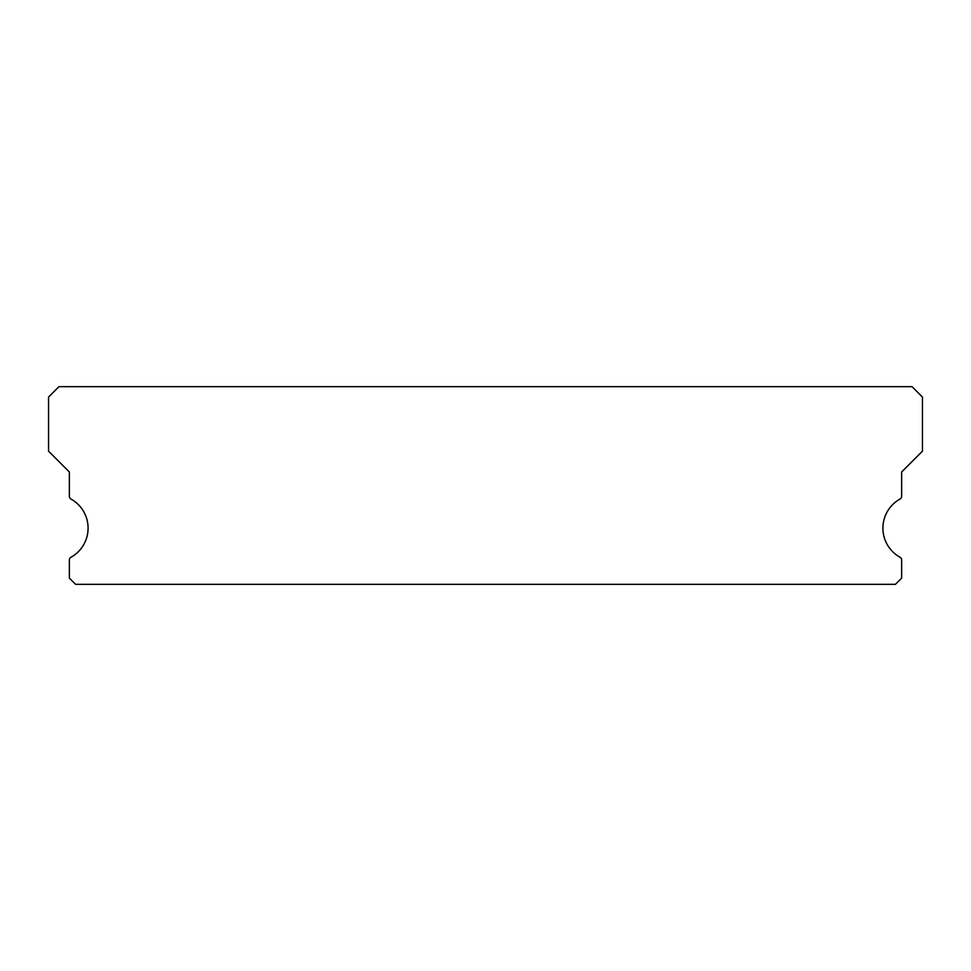 <?xml version="1.0" encoding="UTF-8"?>
<svg xmlns="http://www.w3.org/2000/svg" width="971" height="971" viewBox="0 0 971 971"><rect width="100%" height="100%" fill="white"/><g stroke="black" fill="none" stroke-linecap="round" stroke-linejoin="round"><path stroke-width="1.46" d="M900.032 557.257A33.293 33.293 0 0 1 900.032 499.058A3.119 3.119 0 0 0 901.646 496.327L901.646 471.979L922.45 451.163L922.45 397.066L912.048 386.664L58.952 386.664L48.55 397.066L48.55 451.163L69.354 471.979L69.354 496.327A3.119 3.119 0 0 0 70.968 499.058A33.293 33.293 0 0 1 70.968 557.257A3.119 3.119 0 0 0 69.354 559.988L69.354 578.097L75.604 584.336L895.396 584.336L901.646 578.097L901.646 559.988A3.119 3.119 0 0 0 900.032 557.257"/></g></svg>
